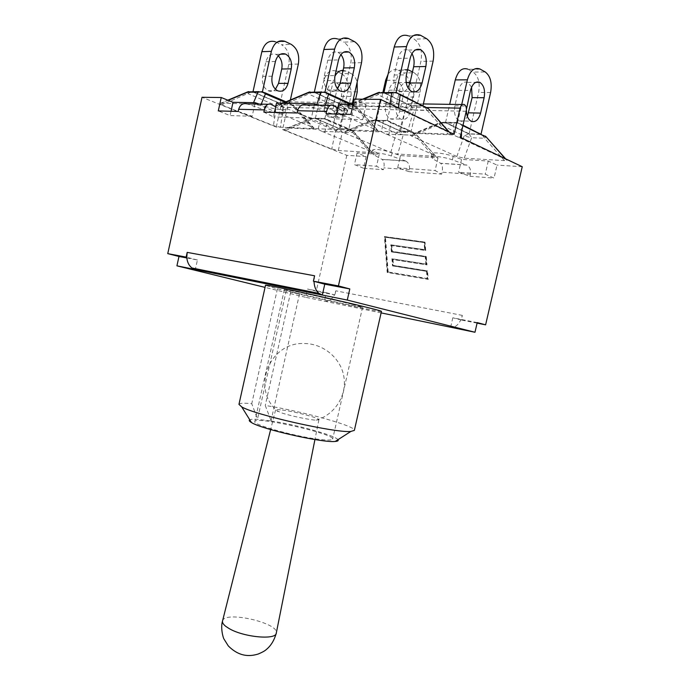 <?xml version="1.0" encoding="UTF-8"?>
<svg xmlns="http://www.w3.org/2000/svg" width="690" height="690" viewBox="0 0 690 690"><rect width="100%" height="100%" fill="white"/><g stroke="black" fill="none" stroke-linecap="round" stroke-linejoin="round"><path stroke-width="0.52" stroke-dasharray="3.45 2.59" d="M259.19 104.104L265.158 106.217C273.438 109.227 285.643 110.788 285.729 108.813L285.332 107.951L332.744 128.004L340.136 129.677L312.544 128.547L314.217 128.323L312.561 127.201L260.63 105.63L253.006 103.897L221.059 103.319L219.662 103.647L221.697 104.863L252.091 91.606L280.157 103.535L290.447 103.716L294.32 106.088L293.647 107.424L283.366 107.209L276.233 105.587L248.159 93.754L247.598 91.917M221.697 104.863L273.499 125.649L280.476 127.236L276.267 127.064L202.015 97.29M312.544 128.547L280.476 127.236L283.366 107.209L280.312 103.604L290.594 103.785L312.544 128.547M289.567 103.517L280.131 103.353L252.989 91.805L262.407 91.865L289.567 103.517L290.361 99.972M280.131 103.353L288.817 64.282C290.162 55.217 287.756 48.705 281.598 44.747L291.163 44.341M285.47 41.564L275.905 41.995L284.918 41.322M275.905 41.995L281.598 44.747M278.268 55.83L276.026 54.363C271.179 53.001 267.806 55.459 265.909 61.746L262.674 76.349C261.7 83.119 263.511 87.915 268.099 90.718C270.73 91.83 273.18 91.356 275.431 89.295M318.711 105.208L329.432 108.899L318.711 105.208L278.872 104.794L280.796 106.036L313.372 91.942L341.602 104.673L344.612 108.485L337.048 106.769L308.947 94.219L308.758 92.262M280.796 106.036L285.332 107.951L276.535 103.043M351.193 103.957L353.202 104.871L341.291 104.595L353.047 104.794L357.153 107.252L356.204 108.727L344.612 108.485L340.136 129.677L378.241 130.884L329.432 108.899C339.497 111.383 345.449 111.754 347.294 110.038L345.207 107.838L338.652 104.095M454.089 134.36L448.293 134.119L450.768 133.782L449.414 132.635L398.225 108.347L389.531 106.372L348.157 105.622L346.061 106.105L399.519 130.651L407.376 132.437L376.223 131.16L353.202 104.871L357.153 107.252L378.241 130.884M353.133 104.337L366.105 104.552L354.315 99.101M427.421 107.709L424.1 106.096L427.015 110.202L413.862 109.934L407.376 132.437L448.293 134.119L427.015 110.202L428.188 108.408M413.862 109.934L405.806 108.097L410.567 105.794L424.1 106.096L410.921 105.872L382.717 92.322L410.921 105.872L413.862 109.934M399.519 130.651L405.806 108.097L377.922 94.754L378.198 92.65M422.953 105.794L410.869 105.587L383.933 92.546L396.086 92.615L423.013 105.561M410.869 105.587L420.909 61.384C422.573 51.129 420.382 43.737 414.336 39.218L426.627 38.7M421.012 35.518L408.161 35.785L420.469 35.233M408.704 36.061L414.336 39.218M411.947 53.578L408.411 50.103C403.581 48.533 400.096 51.31 397.975 58.443L394.231 75.003C393.024 82.688 394.68 88.122 399.208 91.304C402.52 92.796 405.453 91.658 407.997 87.897M352.116 104.587L341.481 104.406L314.321 92.158L324.973 92.219L352.116 104.587L352.366 103.466M341.481 104.406L350.787 62.919C352.28 53.294 349.959 46.377 343.836 42.15L354.634 41.702M348.95 38.735L337.591 38.959L348.398 38.468M338.143 39.218L343.836 42.15M340.912 54.579L338.083 52.371C333.218 50.905 329.786 53.518 327.785 60.203L324.317 75.719C323.231 82.921 324.981 88.01 329.561 90.994C332.485 92.27 335.15 91.554 337.548 88.829M314.252 105.104L313.7 107.597L323.903 111.306C332.589 114.575 346.311 116.222 346.415 113.962L344.319 111.797L337.755 108.088M297.071 112.996L311.354 118.085L313.7 107.597L306.472 104.966M336.427 114.031L335.349 118.827L326.06 113.755M254.877 104.026L254.36 106.372L264.348 109.874C272.636 112.867 284.832 114.454 284.901 112.513L282.477 110.314L275.698 106.812M238.197 111.444L252.169 116.256L254.36 106.372L247.287 103.888M274.456 112.401L273.456 116.912L263.865 112.116M350.874 114.411L362.699 119.672L335.349 118.827M252.169 116.256L230.081 115.575L218.29 110.918M231.029 111.254L230.081 115.575M434.364 155.164L381.484 131.945L348.191 130.557L343.37 132.221L344.922 133.153L375.576 120.043L400.597 131.255L403.245 134.757L396.138 133.144L371.358 122.087L371.186 120.483L375.731 120.051L400.485 131.204L411.982 131.661L415.466 133.964L435.606 156.095L435.14 156.294L437.969 157.924L400.442 155.604L388.272 151.489C379.388 149.351 374.144 148.893 372.557 150.118L379.224 154.284L357.084 152.913L366.131 156.596L346.811 155.345L282.572 129.591L287.488 107.485C287.894 104.794 287.187 102.905 285.375 101.81C283.4 101.214 282.012 102.215 281.21 104.82L427.257 107.528M346.811 155.345L316.236 291.223L307.559 289.032L305.696 297.321L265.055 287.385M276.267 127.064L281.21 104.82M458.195 137.189L453.296 134.93L415.578 133.36L410.153 135.111L411.585 136.094L456.858 156.509L464.223 158.183L504.433 160.623L507.003 160.365L505.908 159.442L458.195 137.189L460.247 137.284M385.779 134.058L410.153 135.111M321.773 131.29L317.978 129.306L288.368 128.073L284.056 129.651L285.695 130.539L331.752 149.023L338.341 150.515L370.314 152.464L372.091 152.283L370.728 151.351L321.773 131.29L343.37 132.221M282.572 129.591L284.056 129.651M463.016 125.192L457.694 122.579L453.779 123.26C456.797 122.544 459.428 123.148 461.679 125.054L462.912 125.658M504.433 160.623L484.578 138.276L486.062 136.792M464.223 158.183L471.65 137.715L464.111 136.008L468.777 133.946L481.939 134.472L484.578 138.276L471.65 137.715L469.096 134.015L444.636 122.173L440.72 122.846L453.779 123.26L453.296 134.93M456.858 156.509L464.111 136.008L439.72 124.329L439.754 122.708L440.72 122.846L415.578 133.36M481.008 134.265L469.122 133.791L445.576 122.389L457.556 122.76L481.059 134.041M469.122 133.791L478.601 92.469C480.214 82.895 478.386 76.107 473.116 72.088L485.199 71.95M445.576 122.389L449.699 104.345M480.3 69.164L468.191 69.336L479.878 68.948M468.191 69.336L473.116 72.088M471.572 87.138L467.76 82.377C463.516 81.032 460.402 83.697 458.419 90.39L454.891 105.846C453.709 113.022 455.098 118.016 459.057 120.845C462.283 122.199 465.051 120.733 467.372 116.446M457.556 122.76L461.722 104.526M466.406 110.012L466.431 109.322M348.191 130.557L371.807 120.672L383.355 121.035C386.133 120.362 388.608 120.931 390.781 122.725L387.28 120.405L371.186 120.483L343.758 131.971M344.922 133.153L390.79 152.559L395.586 153.887L433.484 156.311L435.14 156.294L433.139 155.138L432.354 158.596L437.193 161.348L435.097 170.534L441.643 174.13L442.083 172.181C442.868 167.946 442.402 165.005 440.694 163.358L466.811 165.091C469.907 166.868 471.098 169.93 470.416 174.277L469.959 176.278L458.609 172.25L485.234 174.199L494.023 178.106L497.024 165.091L488.27 161.046L461.55 159.39L453.201 156.337C445.636 153.465 431.724 151.783 431.811 153.715L433.139 155.138M388.841 135.093L390.781 122.725L415.846 133.92L414.724 135.257L403.245 134.757L397.733 154.129M411.102 131.462L400.562 131.04L376.619 120.25L387.211 120.578L411.102 131.462L420.038 92.167L409.394 92.106C410.843 83.093 408.877 76.702 403.486 72.924L414.19 72.795L412.473 71.898M400.562 131.04L409.394 92.106M376.619 120.25L382.933 92.322M409.187 70.182L398.044 70.138C394.283 68.715 390.954 70.113 388.047 74.33M398.475 70.337L403.486 72.924M402.934 96.971C404.012 90.062 402.46 85.275 398.268 82.602C393.964 81.342 390.876 83.852 388.996 90.148L385.71 104.69C384.649 111.444 386.141 116.153 390.169 118.818C394.594 120.224 397.768 117.714 399.691 111.288L402.934 96.971L413.569 97.074L410.283 111.53C408.351 118.007 405.168 120.543 400.752 119.129C396.733 116.438 395.258 111.685 396.336 104.871L399.657 90.192C400.856 85.586 403.012 82.921 406.125 82.179M387.211 120.578L396.345 80.221C398.544 72.45 402.305 68.905 407.626 69.587M414.19 72.795C419.563 76.607 421.512 83.067 420.038 92.167M409.92 83.136C413.422 86.233 414.638 90.882 413.569 97.074M522.244 166.73L497.024 165.091M285.695 130.539L314.424 118.154L339.342 128.745L349.735 129.168L353.375 131.333L352.547 132.566L342.283 132.126L339.463 128.754L349.735 129.168L324.835 118.473L320.919 119.068C323.498 118.43 325.835 118.965 327.931 120.655L324.835 118.473L314.554 118.163L339.463 128.754L335.564 130.6L310.629 120.086L310.267 118.525L320.919 119.068L317.978 129.306M338.341 150.515L342.283 132.126L335.564 130.6L331.752 149.023M348.907 128.978L339.489 128.599L315.39 118.352L324.826 118.646L348.907 128.978L355.626 99.119M324.826 118.646L333.348 80.566L334.883 76.254M315.39 118.352L323.826 80.627L333.348 80.566M351.098 73.554L346.052 71.087L336.496 71.225L341.55 73.666L351.098 73.554C354.013 75.081 356.031 77.961 357.153 82.17M343.059 70.354L346.052 71.087M339.963 84.059C341.869 82.369 343.887 81.946 346.001 82.783C350.235 85.327 351.848 89.89 350.856 96.479L347.786 110.133C345.94 116.248 342.801 118.637 338.35 117.3C334.288 114.747 332.735 110.262 333.71 103.828L337.246 88.441M336.496 71.225L345.621 70.898M336.047 71.027C330.269 69.492 326.189 72.692 323.826 80.627M339.489 128.599L347.751 91.796C349.071 83.274 347.01 77.228 341.55 73.666M339.161 84.913L336.478 82.809C332.149 81.618 329.096 83.99 327.319 89.933L324.24 103.673C323.282 110.046 324.843 114.488 328.914 117.024C333.356 118.352 336.496 115.989 338.324 109.917L341.36 96.384C342.18 92.193 341.567 88.527 339.523 85.388M381.113 312.889L324.326 301.168L326.232 292.724L307.559 289.032M326.232 292.724L334.417 294.803C331.743 299.71 328.38 301.832 324.326 301.168L305.696 297.321M186.835 257.965L197.426 259.983L195.503 268.686M197.426 259.983L186.783 257.275M477.213 322.601L452.812 317.771L460.817 319.875L462.343 315.399L461.282 319.996L460.817 319.875C458.16 325.154 454.908 327.638 451.079 327.327M462.343 315.399L335.823 290.818L334.417 294.803L334.9 294.923L316.236 291.223M452.812 317.771L450.63 327.233M381.432 311.492C382.139 312.665 325.689 300.547 290.671 292.086L299.52 293.888L277.432 288.825L265.503 285.358M337.988 439.694C335.357 435.407 296.062 424.591 270.187 420.822L271.058 420.693L265.262 405.478C300.814 410.886 356.299 426.144 354.367 430.37M270.187 420.822L258.302 419.408C253.816 419.089 250.97 419.227 249.763 419.805M286.272 290.628L257.508 419.089L258.302 419.408M299.52 293.888L271.058 420.693M238.956 404.357C239.447 403.132 243.708 402.908 251.755 403.693L257.508 419.089M321.592 439.625C328.621 440.332 332.313 440.16 332.658 439.09C335.081 433.906 254.86 415.829 254.834 421.555C251.954 424.686 298.796 437.486 321.592 439.625M352.228 304.359C330.087 298.796 282.417 288.48 284.358 289.653C282.926 290.43 363.518 308.594 362.569 307.274L352.228 304.359M290.671 292.086L265.262 405.478M277.432 288.825L251.755 403.693M314.588 275.784L314.019 281.348M437.969 157.924L437.193 161.348L440.531 163.254L466.543 164.979L452.399 159.856C444.826 157.001 430.931 155.293 431.017 157.182L432.354 158.596M461.55 159.39L458.609 172.25M400.442 155.604L399.691 158.907L391.42 156.018C384.123 153.378 371.729 151.748 371.807 153.413L378.491 157.536L376.516 166.247L383.407 169.714L383.83 167.86C384.546 163.841 383.994 161.037 382.174 159.459M405.711 161.029C408.765 162.719 409.981 165.626 409.351 169.749L408.92 171.655L397.673 167.791L399.691 158.907L405.427 160.917L382.001 159.364L378.491 157.536L379.224 154.284M488.27 161.046L485.234 174.199M366.131 156.596L363.509 168.213L383.407 169.714M363.509 168.213L354.444 164.634L376.516 166.247M469.959 176.278L494.023 178.106M408.92 171.655L441.643 174.13M397.673 167.791L435.097 170.534M335.823 290.818L334.9 294.923M477.092 323.136L461.282 319.996M357.084 152.913L354.444 164.634M366.105 104.552L362.699 119.672M311.354 118.085L273.456 116.912M425.031 242.199L384.951 236.73L387.737 272.559L428.266 279.39L427.533 270.972L393.455 265.469L392.998 259.595L426.998 264.9L426.273 256.533L392.351 251.488L391.886 245.649L425.747 250.513L425.031 242.199L424.479 242.009L425.195 250.332L391.334 245.468L391.799 251.307L425.721 256.361L426.446 264.727L392.438 259.423L392.903 265.305L426.972 270.799L427.705 279.226L387.176 272.395L384.399 236.541L424.479 242.009M384.951 236.73L384.399 236.541M425.747 250.513L425.195 250.332M391.886 245.649L391.334 245.468M392.351 251.488L391.799 251.307M426.273 256.533L425.721 256.361M426.998 264.9L426.446 264.727M392.998 259.595L392.438 259.423M393.455 265.469L392.903 265.305M427.533 270.972L426.972 270.799M428.266 279.39L427.705 279.226M387.737 272.559L387.176 272.395M384.908 237.205L424.031 242.561L424.643 249.633L390.807 244.795L391.368 251.841L425.273 256.904L425.885 264.02L391.911 258.741L392.472 265.831L426.524 271.343L427.145 278.51L387.608 271.869L384.908 237.205L424.031 242.561M424.583 242.751L425.195 249.815L424.643 249.633M425.195 249.815L390.807 244.795M391.368 244.976L391.92 252.023L391.368 251.841M391.92 252.023L425.273 256.904M425.825 257.085L426.437 264.201L425.885 264.02M426.437 264.201L391.911 258.741M392.472 258.914L393.033 266.004L392.472 265.831M393.033 266.004L426.524 271.343M427.076 271.515L427.697 278.674L427.145 278.51M427.697 278.674L387.608 271.869M388.16 272.032L385.469 237.386M282.322 410.033C295.035 411.576 319.815 418.149 318.884 419.77L316.055 420.167C309.603 419.934 290.766 415.958 281.477 412.853L275.56 410.007C275.845 409.481 278.096 409.489 282.322 410.033M285.988 101.801L294.32 106.088L314.217 128.323M248.693 91.58L251.971 91.606L280.312 103.604L276.233 105.587L273.499 125.649M221.059 103.319L228.166 100.343M264.589 92.615L262.364 91.658L258.948 91.641M260.63 105.63L261.234 104.138M253.532 102.655L253.006 103.897M284.944 102.241L293.526 105.924L312.561 127.201M298.347 64.067L288.817 64.282M265.909 61.746L275.413 61.505M262.674 76.349L272.145 76.245M332.744 128.004L337.048 106.769L341.291 104.595L313.208 91.942L309.931 91.925M280.571 104.397L283.521 103.164M327.759 93.262L324.99 92.003L321.549 91.986M324.904 106.907L325.361 105.311M316.934 104.552L316.779 105.061M350.279 104.285L356.549 107.14L376.723 129.755M448.638 131.764L449.414 132.635M399.665 94.107L396.172 92.391L392.731 92.374M347.838 107.355L377.922 94.754L382.717 92.322L379.457 92.313M398.225 108.347L398.294 107.856M389.945 103.888L389.531 106.372M348.157 105.622L351.305 104.302M353.332 103.457L363.457 99.213M433.122 61.117L420.909 61.384M394.231 75.003L406.427 74.882M397.975 58.443L410.222 58.133M361.534 62.687L350.787 62.919M324.317 75.719L335.021 75.607M327.785 60.203L338.531 59.927M324.766 107.424L323.903 111.306M345.207 107.838L344.319 111.797M333.08 105.449L330.32 105.398M283.305 106.579L282.477 110.314M270.868 104.319L268.056 104.268M466.216 111.245L287.488 107.485M461.325 138.293L461.343 137.802M461.498 131.816L461.679 125.054L457.694 122.579L444.429 122.173L468.777 133.946L482.051 134.533L485.346 136.128M505.184 158.622L505.908 159.442M411.585 136.094L444.429 122.173L439.754 122.708L410.283 135.033M490.599 92.529L478.601 92.469M454.891 105.846L466.897 106.044M458.419 90.39L470.477 90.433M390.79 152.559L396.138 133.144L400.321 131.195L412.094 131.721L387.28 120.405L383.355 121.035L381.484 131.945M435.606 156.095L415.846 133.92L412.094 131.721L433.484 156.311M386.711 80.282L396.345 80.221M399.691 111.288L410.283 111.53M385.71 104.69L396.336 104.871M388.996 90.148L399.657 90.192M288.368 128.073L310.638 118.74L314.554 118.163L310.267 118.525L284.625 129.272M324.757 132.264L327.931 120.655L352.832 131.324L370.728 151.351M372.091 152.283L353.375 131.333L349.856 129.22L370.314 152.464M357.256 91.839L347.751 91.796M341.36 96.384L350.856 96.479M338.324 109.917L347.786 110.133M327.319 89.933L336.815 89.967M324.24 103.673L333.71 103.828M470.416 174.277L442.083 172.181M392.179 152.688L391.42 156.018M374.135 151.61L373.394 154.888M409.351 169.749L383.83 167.86M453.201 156.337L452.399 159.856M222.551 620.922C224.319 610.46 279.183 622.829 276.302 633.032M219.662 103.647L227.838 100.205M276.026 54.363L280.39 54.225M268.099 90.718L277.544 90.761M278.872 104.794L282.779 103.155M450.768 133.782L449.216 132.04M346.061 106.105L350.391 104.294M353.435 103.017L362.535 99.205M399.208 91.304L411.352 91.365M408.411 50.103L415.475 49.878M329.561 90.994L340.23 91.046M338.083 52.371L343.646 52.19M347.294 110.038L346.415 113.962M507.003 160.365L505.649 158.847M459.057 120.845L471.003 121.19M467.76 82.377L475.738 82.352M408.756 69.983L398.044 70.138M390.169 118.818L400.752 119.129M398.268 82.602L406.186 82.576M336.478 82.809L346.001 82.783M328.914 117.024L338.35 117.3M284.358 289.653L254.834 421.555M362.569 307.274L332.658 439.09M372.557 150.118L371.807 153.413M405.694 161.029L382.2 159.459M464.387 104.57L462.438 104.544M423.375 103.94L353.47 102.862M352.512 102.844L285.375 101.81M431.811 153.715L431.017 157.182M285.729 108.813L284.901 112.513M316.055 420.167C334.831 414.863 347.122 395.379 343.879 376.68C340.808 357.946 323.024 343.318 303.807 343.534C269.264 342.068 250.599 389.393 277.941 411.576M275.56 410.007L270.644 429.568M318.884 419.77L314.933 439.556"/><path stroke-width="1.03" d="M227.838 100.205L247.529 91.942L258.948 91.641M228.166 100.343L247.71 92.132L257.974 92.193C260.665 91.494 263.149 92.063 265.426 93.883L262.364 91.658L257.974 92.193L253.532 102.655M290.361 99.972L298.347 64.067C299.71 54.915 297.321 48.343 291.163 44.341L284.918 41.322C278.432 39.528 273.913 42.875 271.368 51.353L262.45 91.666M253.032 91.615L261.846 51.69L271.368 51.353M275.353 41.754C268.876 39.977 264.373 43.298 261.846 51.69M275.431 89.295L278.544 83.387L281.736 69.009C282.676 63.627 281.52 59.237 278.268 55.83M291.24 68.845L288.015 83.361C286.039 89.864 282.555 92.331 277.544 90.761C272.955 87.923 271.153 83.085 272.145 76.245L275.413 61.505C277.328 55.157 280.709 52.673 285.565 54.062C290.361 56.882 292.258 61.815 291.24 68.845L281.736 69.009M195.503 268.686L195.322 269.531L176.925 265.84L178.977 256.473L167.756 253.635L202.015 97.29L221.24 97.514L233.004 102.31L255.171 102.689L259.19 104.104M282.779 103.155L308.534 92.348L321.549 91.986M283.521 103.164L308.947 92.495L320.557 92.564C323.472 91.83 326.111 92.434 328.483 94.366L324.99 92.003L320.557 92.564L316.934 104.552M427.257 107.528L460.092 108.132L454.089 134.36L380.535 99.412L354.315 99.101L350.874 114.411L326.06 113.755L326.586 111.409C328.026 106.389 330.191 104.397 333.08 105.449L337.755 108.088L338.652 104.095L353.133 104.337M449.216 132.04L428.343 108.58L448.638 131.764M398.294 107.856L400.2 94.918L396.172 92.391L391.73 92.995C394.904 92.21 397.733 92.848 400.2 94.918L427.964 108.528L399.665 94.107M362.535 99.205L377.749 92.822L391.73 92.995L389.945 103.888M423.013 105.561L433.122 61.117C434.812 50.75 432.647 43.28 426.627 38.7L420.469 35.233C414.017 33.154 409.368 36.932 406.505 46.575L396.138 92.374M383.985 92.322L394.223 47.006L406.505 46.575M408.161 35.785C401.701 33.732 397.052 37.476 394.223 47.006M407.997 87.897L409.955 82.998L413.646 66.723C414.63 61.815 414.06 57.434 411.947 53.578M422.108 82.964C419.908 90.33 416.32 93.133 411.352 91.365C406.833 88.148 405.194 82.653 406.427 74.882L410.222 58.133C412.37 50.922 415.854 48.119 420.676 49.706C425.385 52.94 427.11 58.538 425.851 66.516L422.108 82.964L409.955 82.998M352.366 103.466L361.534 62.687C363.052 52.966 360.749 45.971 354.634 41.702L348.398 38.468C341.904 36.544 337.307 40.098 334.615 49.119L325.016 92.003M314.364 91.942L323.843 49.499L334.615 49.119M337.591 38.959C331.096 37.053 326.508 40.572 323.843 49.499M337.548 88.829L340.179 83.205L343.603 67.939C344.586 62.695 343.689 58.245 340.912 54.579M350.874 83.171C348.786 90.079 345.241 92.702 340.23 91.046C335.651 88.027 333.917 82.886 335.021 75.607L338.531 59.927C340.55 53.173 343.991 50.543 348.855 52.017C353.634 55.036 355.462 60.28 354.332 67.749L350.874 83.171L340.179 83.205M330.32 105.398L306.472 104.966C302.099 103.914 299.132 105.829 297.58 110.711L297.071 112.996L263.865 112.116L264.356 109.908C265.736 105.191 267.901 103.328 270.868 104.319L275.698 106.812L276.535 103.043L314.571 103.69L318.659 105.182M337.755 108.088L336.427 114.031M268.056 104.268L247.287 103.888C243.009 102.896 240.137 104.699 238.671 109.296L238.197 111.444L218.29 110.918L221.24 97.514M275.698 106.812L274.456 112.401M233.004 102.31L231.029 111.254M176.925 265.84L265.055 287.385M451.079 327.327L474.979 332.261L477.213 322.601L485.613 324.826L522.244 166.73L460.247 137.284L466.216 111.245C466.742 108.088 466.13 105.863 464.387 104.57C462.447 103.88 461.015 105.061 460.092 108.132M505.649 158.847L486.088 136.827L505.184 158.622M481.059 134.041L490.599 92.529C492.237 82.86 490.443 76.004 485.199 71.95L479.878 68.948C474.211 67.163 470.045 70.794 467.38 79.833L461.722 104.526M449.699 104.345L455.279 79.902L467.38 79.833M467.777 69.121C462.093 67.361 457.927 70.949 455.279 79.902M467.372 116.446L472.115 97.626L471.572 87.138M466.431 109.322L470.477 90.433C472.477 83.671 475.591 80.972 479.817 82.334C483.906 85.198 485.337 90.338 484.113 97.739L480.585 113.1C478.541 119.982 475.35 122.682 471.003 121.19C467.984 119.275 466.449 115.549 466.406 110.012M382.933 92.322L385.65 80.282L386.711 80.282M388.047 74.33L385.65 80.282M407.626 69.587L412.473 71.898M406.125 82.179L409.92 83.136M355.626 99.119L357.256 91.839L357.153 82.17M334.883 76.254C336.996 72.381 339.721 70.406 343.059 70.354M337.246 88.441L339.963 84.059M339.523 85.388L339.161 84.913M178.977 256.473L186.835 257.965M186.783 257.275L187.188 252.376L186.153 257.111L186.783 257.275C187.137 262.019 188.879 265.59 192.018 267.996L195.322 269.531L347.286 300.064L349.804 288.929L324.774 284.177L313.381 281.184L338.419 285.919L349.804 288.929M474.979 332.261L347.286 300.064M265.503 285.358C261.605 282.865 386.029 310.905 381.432 311.492L354.367 430.37L350.839 431.457C335.892 433.182 254.446 414.828 241.681 406.859L238.956 404.357L265.503 285.358M249.763 419.805C248.702 420.365 249.271 421.28 251.479 422.556C261.717 429.24 323.136 443.084 335.254 441.436C337.798 441.238 338.704 440.651 337.988 439.694M192.018 267.996L319.013 293.379L322.325 295.044L324.774 284.177M319.013 293.379C315.891 290.731 314.226 286.721 314.019 281.348M187.188 252.376L314.588 275.784L313.381 281.184M485.613 324.826L477.092 323.136M167.756 253.635L186.153 257.111M255.171 102.689L254.877 104.026M314.571 103.69L314.252 105.104M380.535 99.412L338.419 285.919M261.234 104.138L265.426 93.883L284.944 102.241M285.988 101.801L264.589 92.615M278.544 83.387L288.015 83.361M325.361 105.311L328.483 94.366L350.279 104.285M351.193 103.957L327.759 93.262M392.731 92.374L378.482 92.917L363.457 99.213M351.305 104.302L353.332 103.457M413.646 66.723L425.851 66.516M343.603 67.939L354.332 67.749M297.58 110.711L326.586 111.409M238.671 109.296L264.356 109.908M461.343 137.802L461.498 131.816M462.912 125.658L485.898 136.922L463.016 125.192M468.631 112.832L480.585 113.1M472.115 97.626L484.113 97.739M450.63 327.233L381.113 312.889M265.158 106.217L264.348 109.874M314.933 439.556L276.302 633.032C276.362 640.303 243.372 637.258 228.925 628.435L225.785 626.365C223.224 624.338 222.146 622.518 222.551 620.922L270.644 429.568M248.693 91.58L247.598 91.917M280.39 54.225L285.565 54.062M309.931 91.925L308.758 92.262M428.188 108.408L427.421 107.709M379.457 92.313L378.198 92.65M350.391 104.294L353.435 103.017M415.475 49.878L420.676 49.706M343.646 52.19L348.855 52.017M486.062 136.792L485.346 136.128M475.738 82.352L479.817 82.334M406.186 82.576L408.946 82.567M335.254 441.436L350.839 431.457M251.479 422.556L241.681 406.859M462.438 104.544L423.375 103.94M353.47 102.862L352.512 102.844M276.302 633.032C274.327 640.199 270.998 645.693 266.314 649.532C264.986 650.817 262.312 652.309 258.302 653.991C251.885 655.957 240.465 658.2 228.269 645.883L224.043 639.138C223.37 638.673 220.239 628.081 222.551 620.922"/></g></svg>
